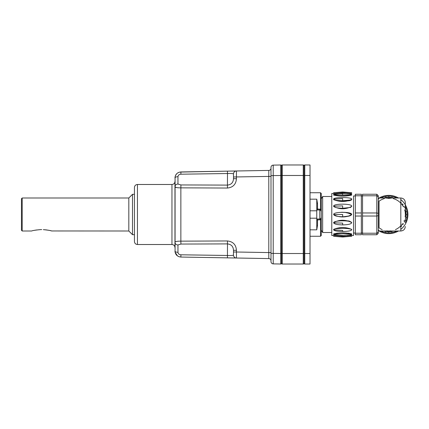 <?xml version="1.0" encoding="UTF-8"?>
<svg xmlns="http://www.w3.org/2000/svg" width="429" height="429" viewBox="0 0 429 429"><rect width="100%" height="100%" fill="white"/><g stroke="black" fill="none" stroke-linecap="round" stroke-linejoin="round"><path stroke-width="0.64" d="M322.656 232.507L321.273 230.105L321.273 198.895L322.656 196.493L322.656 232.507L331.778 232.507M321.273 219.745L321.273 235.51L320.522 236.261L320.522 219.09A0.751 0.654 0 0 1 321.273 219.745L317.519 219.932L317.519 219.09A0.751 0.654 0 0 1 317.144 219.004M310.017 192.739L320.522 192.739L321.273 193.49L321.273 209.255L317.519 209.068L317.519 203.636L316.768 199.169L316.768 203.26A0.751 0.375 180 0 0 317.519 203.636M310.017 229.831L316.768 229.831L317.519 225.364A0.751 0.375 -0 0 0 316.768 225.74L316.768 203.26M316.768 229.831L316.768 225.74M321.273 215.251L321.273 217.503C320.619 218.897 320.114 219.401 319.771 219.004L319.771 209.996C320.114 209.599 320.619 210.103 321.273 211.497L321.273 212.248M281.504 165.728A0.751 0.751 0 0 1 282.255 164.977L282.255 175.482L304.016 175.482L304.016 263.272L304.016 175.482L304.767 175.482L304.767 253.518L310.017 253.518L310.017 264.023L304.767 264.023A0.751 0.751 0 0 1 304.016 263.272A0.751 0.751 0 0 1 303.265 264.023L303.265 164.977L282.255 164.977A0.751 0.751 0 0 0 281.504 165.728L281.504 263.256A0.751 0.751 0 0 1 280.743 264.007L280.743 164.993L273.214 165.122L273.214 263.878A2.252 2.252 0 0 1 270.999 261.626L270.999 253.373L281.504 253.507L281.504 263.272A0.751 0.751 0 0 0 282.255 264.023A0.751 0.751 0 0 1 281.504 263.272M171.959 184.486L171.959 244.514C173.783 244.691 174.785 245.688 174.962 247.512L174.962 181.488C174.785 183.312 173.783 184.309 171.959 184.486L137.446 184.486C135.623 184.663 134.626 185.666 134.449 187.489L134.449 241.511C134.626 243.334 135.623 244.337 137.446 244.514L137.446 184.486M175.075 176.802L175.075 252.188M270.999 260.832A2.252 2.252 0 0 0 268.79 258.58L180.861 257.046C177.247 256.612 175.279 254.612 174.962 251.045A3.003 1.255 0 0 0 177.965 252.3C178.201 253.85 179.183 254.687 180.915 254.799L227.483 255.475C231.269 255.614 233.269 255.459 233.489 255.014A3.003 3.003 0 0 0 236.438 258.017L236.438 252.011L268.79 252.579L268.79 258.58L236.438 258.017M233.489 252.011L233.489 255.014L233.489 250.311L233.489 252.011L233.489 250.311L233.489 252.011L236.438 252.011L236.438 250.311L233.489 250.311C233.279 246.487 231.279 244.353 227.483 243.897L227.434 257.856L180.861 257.046L180.915 254.799M177.965 176.7A3.003 1.255 180 0 0 174.962 177.955C175.268 174.394 177.236 172.394 180.861 171.954L236.438 170.983A3.003 3.003 0 0 0 233.489 173.986C233.279 173.541 231.279 173.386 227.483 173.525L180.915 174.201C179.183 174.319 178.196 175.15 177.965 176.7L177.965 184.052A3.003 2.724 180 0 0 174.962 186.776L176.475 187.553M180.078 187.838L180.861 187.848C177.247 187.854 175.279 187.494 174.962 186.776M180.861 171.954L180.915 174.201L227.483 173.525L227.434 171.144L179.692 172.093M178.577 172.453L177.552 173.021M176.662 173.772L175.402 175.708M233.489 176.989L268.79 176.421L268.79 252.579L270.999 252.579L270.999 176.421L268.79 176.421L268.79 170.42L236.438 170.983L236.438 178.689L233.489 178.689L233.489 173.986L233.489 178.689C233.269 182.523 231.269 184.658 227.483 185.103L180.915 184.942L180.861 187.848L227.434 188.041L227.483 173.525L228.63 173.504M177.965 184.052L180.915 184.942M175.08 252.214L177.552 255.979M178.577 256.547L179.692 256.907M178.877 254.097L178.201 253.276M180.915 244.058L227.483 243.897L227.434 240.959L180.861 241.152L180.915 244.058L177.965 244.948L177.965 252.3M232.647 182.057L231.858 183.162M232.631 246.911L233.097 247.935M180.861 187.848L180.861 241.152C177.236 241.146 175.268 241.506 174.962 242.224A3.003 2.724 -0 0 0 177.965 244.948M270.999 176.421L270.999 167.374A2.252 2.252 0 0 1 273.214 165.122M268.79 170.42A2.252 2.252 0 0 0 270.999 168.168M281.504 165.744A0.751 0.751 0 0 0 280.743 164.993M304.767 264.023L304.767 253.518L282.255 253.518L282.255 175.482L270.999 175.627L270.999 253.373M273.214 263.878L280.743 264.007L273.214 263.878A2.252 2.252 0 0 1 270.999 261.626M236.438 170.983L235.221 171.005M31.58 231.006L22.201 231.006L22.201 197.994L128.818 197.994L128.818 231.006L51.684 230.963M40.085 229.649C35.532 230.083 32.695 230.539 31.58 231.006C32.663 230.545 35.5 230.089 40.085 229.649L41.71 229.563M34.593 230.298L36.599 229.965M43.334 229.649C47.892 230.083 50.724 230.539 51.839 231.006C50.761 230.545 47.925 230.094 43.334 229.649L46.166 229.88M46.203 229.885L48.804 230.293M50.011 230.545L50.912 230.759M51.083 230.807L51.609 230.941M22.201 231.006L21.45 230.255L21.45 198.745L22.201 197.994M128.818 231.006L132.497 234.684L132.497 194.316L128.818 197.994M405.308 226.507C405.04 229.242 403.539 230.738 400.804 231.006L400.804 197.994L391.779 197.994L388.803 198.423L385.821 197.994L379.048 197.994M386.808 198.112A16.506 16.506 0 0 0 386.733 198.123L390.867 198.123A16.506 16.506 0 0 0 390.744 198.107M346.964 235.414L351.662 235.51L351.662 236.261L334.304 236.363L333.655 236.261L333.655 235.51L338.744 235.408M384.679 197.742A17.257 17.257 0 0 0 383.767 197.994L385.805 197.506L385.607 196.396A18.383 18.383 0 0 1 396.889 197.994M405.308 209.465L406.059 214.5L407.18 214.5A18.383 18.383 0 0 1 405.308 222.592M406.059 214.5L405.796 217.498L406.901 217.691M405.796 217.498L405.019 220.404L406.075 220.785M376.796 234.76L362.537 234.76L362.537 212.966L376.796 212.966L378.298 213.369L378.298 233.258L376.796 234.76L376.796 194.24L378.298 195.742L378.298 213.369M362.537 216.034L376.796 216.034L378.298 215.631M405.292 213.755A16.506 16.506 0 0 0 405.239 213.004M405.153 212.258A16.506 16.506 0 0 0 405.035 211.513M404.879 210.768A16.506 16.506 0 0 0 404.692 210.033M403.405 206.805A16.506 16.506 0 0 0 403.222 206.467M393.307 198.622A16.506 16.506 0 0 1 403.013 206.108A16.506 16.506 0 0 0 402.842 205.823M402.048 204.654A16.506 16.506 0 0 0 401.844 204.381M390.637 198.096A16.506 16.506 0 0 0 389.736 198.021M388.947 197.994A16.506 16.506 0 0 0 388.54 197.994M384.314 198.616A16.506 16.506 0 0 0 379.048 201.185L379.048 227.815A16.506 16.506 0 0 0 382.148 229.606M395.452 229.606A16.506 16.506 0 0 0 400.804 225.831M401.238 225.354A16.506 16.506 0 0 0 401.662 224.844M402.086 224.297A16.506 16.506 0 0 0 402.499 223.713M403.973 220.999A16.506 16.506 0 0 0 404.134 220.613M405.115 216.999A16.506 16.506 0 0 0 405.174 216.586M405.223 216.168A16.506 16.506 0 0 0 405.26 215.755M405.287 215.337A16.506 16.506 0 0 0 405.303 214.918M390.867 230.877A16.506 16.506 0 0 1 386.733 230.877M385.805 197.506L388.803 197.243L393.833 197.994M400.804 202.102A17.257 17.257 0 0 1 401.254 202.552M402.37 203.839A17.257 17.257 0 0 1 403.137 204.896M404.016 206.354A17.257 17.257 0 0 1 404.59 207.534M405.196 209.121A17.257 17.257 0 0 1 405.555 210.376M405.882 212.049A17.257 17.257 0 0 1 406.016 213.352M406.049 215.052A17.257 17.257 0 0 1 405.957 216.361M405.689 218.039A17.257 17.257 0 0 1 405.373 219.31M404.82 220.919A17.257 17.257 0 0 1 404.284 222.115M403.458 223.606A17.257 17.257 0 0 1 402.729 224.689M401.657 226.013A17.257 17.257 0 0 1 400.804 226.898M383.767 231.006L388.803 231.757L393.833 231.006A17.257 17.257 0 0 1 392.921 231.258M391.248 231.585A17.257 17.257 0 0 1 389.95 231.719M388.245 231.746A17.257 17.257 0 0 1 386.942 231.655M385.258 231.392A17.257 17.257 0 0 1 383.993 231.075M386.352 197.415A17.257 17.257 0 0 1 387.65 197.281M389.355 197.254A17.257 17.257 0 0 1 390.658 197.345M392.342 197.608A17.257 17.257 0 0 1 393.608 197.925M361.341 195.774L355.335 195.774L355.335 194.24L361.341 194.24L361.341 234.76L355.335 234.76L355.335 233.226L361.341 233.226M355.335 195.774L355.335 212.966L361.341 212.966M391.795 197.506L391.993 196.396M400.482 226.158A16.506 16.506 0 0 1 400.15 226.485M399.801 226.807A16.506 16.506 0 0 1 399.437 227.123M399.061 227.429A16.506 16.506 0 0 1 398.67 227.729M398.268 228.024A16.506 16.506 0 0 1 397.737 228.378M396.889 231.006A18.383 18.383 0 0 1 380.711 231.006M350.852 234.245L342.658 233.741M335.44 234.089L334.459 234.245M349.319 233.279L348.085 233.151M344.272 232.952L342.685 232.936M338.309 233.065L336.518 233.22M343.168 216.747L343.892 216.731M347.865 216.334L350.3 215.69M338.679 216.527L341.189 216.725M343.586 216.742L349.737 215.894M349.78 228.914L348.101 228.619M349.828 221.267L347.94 220.822M350.268 207.593L351.662 206.462C345.656 209.524 339.65 209.524 333.655 206.462L333.655 206.172C333.156 203.491 352.155 203.491 351.662 206.172C351.088 207.427 348.085 208.119 342.658 208.253C337.226 208.119 334.223 207.427 333.655 206.172L342.658 205.888L342.658 208.253M338.679 208.038L342.658 208.253L349.211 207.598M333.676 199.764L341.216 201.298L349.217 200.777M349.528 200.708L351.313 200.096M351.651 199.646C345.651 202.054 339.655 202.054 333.655 199.646L333.655 199.115C333.156 197.061 352.155 197.061 351.662 199.115C351.088 200.075 348.085 200.606 342.658 200.708L349.597 200.129M339.403 195.2L350.852 194.755M338.497 193.586L333.655 193.49L333.655 192.739L342.658 191.988L342.658 192.739L334.304 192.637M351.662 193.49L351.662 192.739L342.658 192.739M351.651 193.49L346.675 193.586M351.657 195.093C345.651 196.477 339.65 196.477 333.655 195.093L333.655 194.396L335.945 193.822M349.238 193.811L351.662 194.396C351.088 194.916 348.085 195.206 342.658 195.259C337.226 195.206 334.223 194.916 333.655 194.396L342.658 193.704L342.658 195.259M342.658 200.708C337.226 200.606 334.223 200.075 333.655 199.115L342.658 198.584L342.658 200.708M333.66 214.42L333.971 213.905M340.921 212.291L346.605 212.478L351.651 214.5C346.97 217.755 338.315 217.75 333.655 214.5C333.156 211.599 352.155 211.599 351.662 214.5C351.088 215.857 348.085 216.607 342.658 216.752C337.226 216.607 334.223 215.857 333.655 214.5L342.658 214.5L342.658 216.752M342.658 224.909L342.658 223.112L333.655 222.828C333.156 220.147 352.155 220.147 351.662 222.828C351.088 224.083 348.085 224.775 342.658 224.909C337.226 224.775 334.223 224.083 333.655 222.828L333.655 222.538C339.65 219.482 345.651 219.482 351.651 222.538M342.658 231.478L342.658 230.416L333.655 229.885L333.655 229.354C339.655 226.952 345.661 226.952 351.662 229.354L351.662 229.885C351.088 230.845 348.085 231.376 342.658 231.478C337.226 231.376 334.223 230.845 333.655 229.885C333.156 227.831 352.155 227.831 351.662 229.885M349.93 235.108L342.658 235.58L336.277 235.21L333.655 234.604L333.655 233.907C339.655 232.523 345.656 232.523 351.662 233.907L351.662 234.604L349.571 235.156M342.658 235.462L333.655 234.604C333.156 233.494 352.155 233.494 351.662 234.604M405.308 214.5L405.308 202.493L405.308 214.5M398.477 197.994A19.133 19.133 0 0 0 379.123 197.994M379.048 198.042A19.133 19.133 0 0 0 378.298 198.509M378.298 230.491A19.133 19.133 0 0 0 379.048 230.958M379.123 231.006A19.133 19.133 0 0 0 398.477 231.006M400.804 229.397A19.133 19.133 0 0 0 400.804 199.603M361.341 233.033L362.537 233.033M333.655 235.51L331.778 235.51L331.778 193.49L333.655 193.49M351.662 235.51L353.534 235.51L353.534 195.967L355.335 195.967M351.346 213.905L344.723 212.307M342.9 212.248L341.42 212.269M379.048 231.006L400.804 231.006M334.304 236.363L342.658 237.012L351.662 236.261M361.341 216.034L355.335 216.034L355.335 233.226M355.335 216.034L355.335 212.966M362.537 212.966L362.537 194.24L376.796 194.24M362.537 195.774L376.796 195.774L378.298 196.873M362.537 233.226L376.796 233.226L378.298 232.127M380.711 197.994A18.383 18.383 0 0 1 385.607 196.396M405.308 206.408A18.383 18.383 0 0 1 407.18 214.5M394.809 197.994L395.088 197.227M388.803 197.243L388.803 196.117M382.791 197.994L382.512 197.227M382.791 231.006L382.512 231.773M385.805 231.494L385.607 232.604M388.803 231.757L388.803 232.883M391.795 231.494L391.993 232.604M394.809 231.006L395.088 231.773M405.796 211.502L406.901 211.309M405.308 208.494L406.075 208.215M303.265 164.977A0.751 0.751 0 0 1 304.016 165.728L304.016 175.482L304.016 165.728A0.751 0.751 0 0 1 304.767 164.977L310.017 164.977L310.017 253.518M303.265 264.023L282.255 264.023L282.255 253.518L281.504 253.518M320.522 192.739L320.522 209.91A0.751 0.654 -0 0 0 321.273 209.255M310.017 199.169L316.768 199.169M317.144 209.996A0.751 0.654 180 0 1 317.519 209.91L317.519 209.068L316.768 208.88M316.768 220.12L317.519 219.932L317.519 225.364M320.522 210.199L320.522 209.91L317.519 209.996M317.519 219.004L320.522 219.09L320.522 218.801M310.017 218.2L316.768 218.2M310.017 210.8L316.768 210.8M236.438 178.689C236.009 184.331 233.006 187.446 227.434 188.041M227.434 240.959C233.022 241.57 236.025 244.686 236.438 250.311M304.767 164.977L304.767 175.482L310.017 175.482M316.768 219.004L319.771 219.004M316.768 209.996L319.771 209.996M310.017 236.261L320.522 236.261M171.959 244.514L137.446 244.514M134.449 194.316L132.497 194.316M134.449 234.684L132.497 234.684M351.662 195.093L351.662 194.396M351.662 199.646L351.662 199.115M351.662 206.462L351.662 206.172M351.662 222.538L351.662 222.828M400.804 197.994C403.539 198.262 405.04 199.758 405.308 202.493M361.341 195.967L362.537 195.967M355.335 233.033L353.534 233.033M331.778 196.493L322.656 196.493M379.048 198.745L378.298 198.745M379.048 230.255L378.298 230.255M335.682 193.854L342.369 193.447L349.351 193.822M351.662 192.739L342.658 191.988"/></g></svg>
